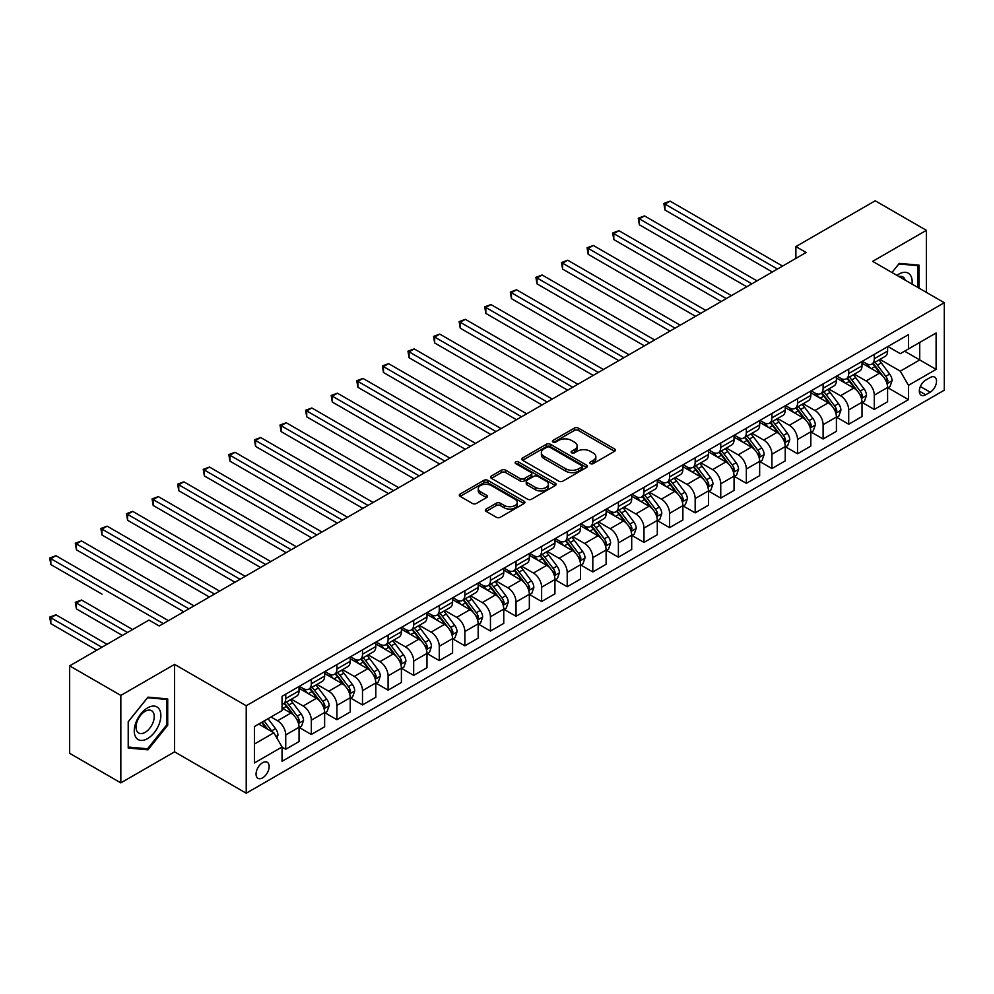 <?xml version="1.0" encoding="UTF-8"?>
<svg xmlns="http://www.w3.org/2000/svg" width="994" height="994" viewBox="0 0 994 994"><rect width="100%" height="100%" fill="white"/><g stroke="black" fill="none" stroke-linecap="round" stroke-linejoin="round"><path stroke-width="1.49" d="M590.411 463.614A1.988 1.143 0 0 0 593.219 463.614L614.565 451.288A2.845 1.64 0 0 0 615.398 450.133A2.845 1.64 0 0 0 614.565 448.965L578.396 428.091A2.845 1.64 0 0 0 574.383 428.091L553.037 440.417A1.988 1.143 0 0 0 552.453 441.224A1.988 1.143 0 0 0 553.037 442.032A1.988 1.143 0 0 0 555.845 442.032L558.603 440.441A9.095 5.256 0 0 1 571.463 440.441L574.482 442.181A9.095 5.256 0 0 1 577.141 445.896A9.095 5.256 0 0 1 574.482 449.611L571.724 451.201A1.988 1.143 0 0 0 571.14 452.009A1.988 1.143 0 0 0 571.724 452.829A1.988 1.143 0 0 0 574.532 452.829L577.29 451.226A9.095 5.256 0 0 1 590.15 451.226L593.169 452.966A9.095 5.256 0 0 1 595.828 456.681A9.095 5.256 0 0 1 593.169 460.396L590.411 461.986A1.988 1.143 0 0 0 589.827 462.806A1.988 1.143 0 0 0 590.411 463.614L590.411 461.986M262.602 777.855A9.269 5.343 120 0 0 268.653 769.691A9.269 5.343 120 0 0 267.237 762.261A9.269 5.343 120 0 0 262.602 762.721A9.269 5.343 120 0 0 256.551 770.884A9.269 5.343 120 0 0 257.968 778.314A9.269 5.343 120 0 0 262.602 777.855M486.165 509.065A2.845 1.64 0 0 0 485.333 510.22A2.845 1.64 0 0 0 486.165 511.388L496.317 517.24A2.845 1.64 0 0 0 500.33 517.24L524.049 503.548A2.845 1.64 0 0 0 524.882 502.392A2.845 1.64 0 0 0 524.049 501.237L487.88 480.351A2.845 1.64 0 0 0 483.854 480.351L460.147 494.043A2.845 1.64 0 0 0 459.315 495.198A2.845 1.64 0 0 0 460.147 496.354L472.411 503.436A2.845 1.64 0 0 0 476.424 503.436L486.575 497.584A2.845 1.64 0 0 0 487.408 496.416A2.845 1.64 0 0 0 486.575 495.26L480.487 491.744A7.604 4.386 0 0 1 478.263 488.65A7.604 4.386 0 0 1 482.96 484.587A7.604 4.386 0 0 1 491.247 485.544L515.054 499.286A7.604 4.386 0 0 1 517.278 502.392A7.604 4.386 0 0 1 512.593 506.443A7.604 4.386 0 0 1 504.306 505.499L500.33 503.2A2.845 1.64 0 0 0 496.317 503.2L486.165 509.065L486.165 511.388L496.317 505.573L496.317 503.2M174.571 664.39L120.833 695.415L69.655 665.868L69.655 753.328L120.833 782.874L174.571 751.849L246.226 793.212L246.226 705.752L174.571 664.39L174.571 751.849M926.383 292.385L926.383 230.335L872.645 261.36L944.3 302.723L246.226 705.752M926.383 230.335L875.205 200.788L795.883 246.587L795.883 258.403M69.655 665.868L148.988 620.07L159.226 625.971L806.122 252.488L795.883 246.587M558.814 481.158A2.845 1.64 0 0 0 562.828 481.158L586.535 467.478A2.845 1.64 0 0 0 587.367 466.31A2.845 1.64 0 0 0 586.535 465.155L550.365 444.268A2.845 1.64 0 0 0 546.352 444.268L522.645 457.961A2.845 1.64 0 0 0 521.813 459.116A2.845 1.64 0 0 0 522.645 460.284L558.814 481.158M516.507 464.049A1.988 1.143 0 0 1 518.52 464.322L555.261 485.532L531.579 499.199A2.845 1.64 0 0 1 527.566 499.199L491.396 478.325L491.396 476.002A2.845 1.64 0 0 0 490.564 477.157A2.845 1.64 0 0 0 491.396 478.325M491.396 476.002L501.535 470.137A2.845 1.64 0 0 1 505.561 470.137L520.235 478.611A2.845 1.64 0 0 0 524.248 478.611L530.982 474.722A2.845 1.64 0 0 0 531.815 473.566A2.845 1.64 0 0 0 530.982 472.398L515.712 463.589A1.988 1.143 0 0 1 515.128 462.769A1.988 1.143 0 0 1 516.358 461.713A1.988 1.143 0 0 1 518.52 461.962L555.298 483.196A2.845 1.64 0 0 1 556.131 484.351A2.845 1.64 0 0 1 555.298 485.507L555.298 483.196M930.173 377.534L925.675 380.143A8.971 5.181 120 0 0 919.81 388.045A8.971 5.181 120 0 0 921.189 395.239A8.971 5.181 120 0 0 925.675 394.792L930.173 392.195A8.971 5.181 120 0 0 936.037 384.28A8.971 5.181 120 0 0 934.658 377.099A8.971 5.181 120 0 0 930.173 377.534M246.226 793.212L944.3 390.182L944.3 302.723M887.903 346.508L900.291 353.665L908.479 348.931L908.479 334.63L282.048 696.297L282.048 710.598L254.414 726.552L254.414 762.957L282.048 747.003L282.048 761.305L908.479 399.638L908.479 385.337L900.291 371.16L879.926 359.406M908.479 348.931L936.112 332.978L936.112 369.383L908.479 385.337M120.833 695.415L120.833 782.874M904.59 351.18L919.736 359.927L919.736 342.433L936.112 332.978M900.291 371.16L919.736 359.927L936.112 369.383M254.414 744.046L273.859 732.814L258.713 724.079M282.048 747.115L285.738 749.252L285.738 734.951A11.58 6.685 -120 0 0 277.55 720.762L270.989 716.985M285.738 749.252L299.045 741.561L299.045 727.26A11.58 6.685 -120 0 0 290.857 713.083L282.048 708.001M299.343 727.558L311.321 734.479L311.321 720.178A11.58 6.685 -120 0 0 303.133 705.989L291.379 699.204M311.321 734.479L324.628 726.788L324.628 712.487A11.58 6.685 -120 0 0 316.44 698.31L299.045 688.258M324.939 712.785L336.916 719.706L336.916 705.405A11.58 6.685 -120 0 0 328.728 691.215L316.962 684.431M336.916 719.706L350.223 712.015L350.223 697.713A11.58 6.685 -120 0 0 342.035 683.537L324.628 673.485M350.522 698.012L362.499 704.932L362.499 690.631A11.58 6.685 -120 0 0 354.311 676.442L342.557 669.658M362.499 704.932L375.807 697.241L375.807 682.94A11.58 6.685 -120 0 0 367.618 668.763L350.223 658.711M376.117 683.238L388.095 690.159L388.095 675.858A11.58 6.685 -120 0 0 379.907 661.669L368.14 654.884M388.095 690.159L401.402 682.468L401.402 668.167A11.58 6.685 -120 0 0 393.214 653.99L375.807 643.938M401.7 668.465L413.678 675.386L413.678 661.072A11.58 6.685 -120 0 0 405.49 646.895L393.736 640.111M413.678 675.386L426.985 667.695L426.985 653.393A11.58 6.685 -120 0 0 418.797 639.217L401.402 629.165M427.296 653.692L439.273 660.6L439.273 646.299A11.58 6.685 -120 0 0 431.085 632.122L419.319 625.338M439.273 660.6L452.581 652.921L452.581 638.62A11.58 6.685 -120 0 0 444.393 624.443L426.985 614.391M452.879 638.918L464.857 645.827L464.857 631.525A11.58 6.685 -120 0 0 456.668 617.349L444.914 610.564M464.857 645.827L478.164 638.148L478.164 623.847A11.58 6.685 -120 0 0 469.976 609.67L452.581 599.618M478.474 624.145L490.452 631.053L490.452 616.752A11.58 6.685 -120 0 0 482.264 602.575L470.497 595.791M490.452 631.053L503.759 623.375L503.759 609.073A11.58 6.685 -120 0 0 495.571 594.897L478.164 584.845M504.057 609.372L516.035 616.28L516.035 601.979A11.58 6.685 -120 0 0 507.847 587.802L496.093 581.018M516.035 616.28L529.342 608.601L529.342 594.3A11.58 6.685 -120 0 0 521.154 580.123L503.759 570.071M529.653 594.598L541.631 601.507L541.631 587.206A11.58 6.685 -120 0 0 533.443 573.029L521.676 566.232M541.631 601.507L554.938 593.828L554.938 579.527A11.58 6.685 -120 0 0 546.75 565.35L529.342 555.298M555.236 579.825L567.214 586.733L567.214 572.432A11.58 6.685 -120 0 0 559.026 558.255L547.272 551.459M567.214 586.733L580.521 579.055L580.521 564.754A11.58 6.685 -120 0 0 572.333 550.564L554.938 540.525M580.831 565.052L592.809 571.96L592.809 557.659A11.58 6.685 -120 0 0 584.621 543.482L572.855 536.685M592.809 571.96L606.116 564.281L606.116 549.98A11.58 6.685 -120 0 0 597.928 535.791L580.521 525.751M606.415 550.278L618.392 557.187L618.392 542.886A11.58 6.685 -120 0 0 610.204 528.709L598.45 521.912M618.392 557.187L631.699 549.508L631.699 535.207A11.58 6.685 -120 0 0 623.511 521.018L606.116 510.978M632.01 535.505L643.988 542.413L643.988 528.112A11.58 6.685 -120 0 0 635.8 513.935L624.033 507.139M643.988 542.413L657.295 534.735L657.295 520.434A11.58 6.685 -120 0 0 649.107 506.244L631.699 496.205M657.593 520.732L669.571 527.64L669.571 513.339A11.58 6.685 -120 0 0 661.383 499.162L649.629 492.365M669.571 527.64L682.878 519.961L682.878 505.66A11.58 6.685 -120 0 0 674.69 491.471L657.295 481.431M683.189 505.958L695.166 512.867L695.166 498.566A11.58 6.685 -120 0 0 686.978 484.389L675.212 477.592M695.166 512.867L708.474 505.188L708.474 490.887A11.58 6.685 -120 0 0 700.285 476.698L682.878 466.658M708.772 491.185L720.749 498.093L720.749 483.792A11.58 6.685 -120 0 0 712.561 469.615L700.807 462.819M720.749 498.093L734.057 490.415L734.057 476.114A11.58 6.685 -120 0 0 725.869 461.924L708.474 451.885M734.367 476.412L746.345 483.32L746.345 469.019A11.58 6.685 -120 0 0 738.157 454.83L726.39 448.046M746.345 483.32L759.652 475.641L759.652 461.34A11.58 6.685 -120 0 0 751.464 447.151L734.057 437.111M759.95 461.626L771.928 468.547L771.928 454.246A11.58 6.685 -120 0 0 763.74 440.056L751.986 433.272M771.928 468.547L785.235 460.868L785.235 446.567A11.58 6.685 -120 0 0 777.047 432.378L759.652 422.338M785.546 446.853L797.523 453.773L797.523 439.472A11.58 6.685 -120 0 0 789.335 425.283L777.569 418.499M797.523 453.773L810.831 446.095L810.831 431.794A11.58 6.685 -120 0 0 802.643 417.604L785.235 407.565M811.129 432.079L823.107 439L823.107 424.699A11.58 6.685 -120 0 0 814.918 410.51L803.164 403.726M823.107 439L836.414 431.321L836.414 417.02A11.58 6.685 -120 0 0 828.226 402.831L810.831 392.792M836.724 417.306L848.702 424.227L848.702 409.926A11.58 6.685 -120 0 0 840.514 395.736L828.747 388.952M848.702 424.227L862.009 416.548L862.009 402.247A11.58 6.685 -120 0 0 853.821 388.058L836.414 378.006M862.307 402.533L874.285 409.453L874.285 395.152A11.58 6.685 -120 0 0 866.097 380.963L854.343 374.179M874.285 409.453L887.592 401.762L887.592 387.461A11.58 6.685 -120 0 0 879.404 373.284L862.009 363.232M862.307 361.282L866.097 363.469A11.58 6.685 -120 0 0 871.887 364.053A11.58 6.685 -120 0 0 874.285 358.747L874.285 354.373M836.724 376.055L840.514 378.242A11.58 6.685 -120 0 0 846.304 378.826A11.58 6.685 -120 0 0 848.702 373.52L848.702 369.147M811.129 390.841L814.918 393.028A11.58 6.685 -120 0 0 820.709 393.599A11.58 6.685 -120 0 0 823.107 388.294L823.107 383.92M785.546 405.614L789.335 407.801A11.58 6.685 -120 0 0 795.125 408.372A11.58 6.685 -120 0 0 797.523 403.067L797.523 398.693M759.95 420.387L763.74 422.574A11.58 6.685 -120 0 0 769.53 423.146A11.58 6.685 -120 0 0 771.928 417.84L771.928 413.467M734.367 435.161L738.157 437.348A11.58 6.685 -120 0 0 743.947 437.919A11.58 6.685 -120 0 0 746.345 432.614L746.345 428.24M708.772 449.934L712.561 452.121A11.58 6.685 -120 0 0 718.351 452.692A11.58 6.685 -120 0 0 720.749 447.387L720.749 443.013M683.189 464.707L686.978 466.894A11.58 6.685 -120 0 0 692.768 467.466A11.58 6.685 -120 0 0 695.166 462.16L695.166 457.787M657.593 479.481L661.383 481.668A11.58 6.685 -120 0 0 667.173 482.239A11.58 6.685 -120 0 0 669.571 476.934L669.571 472.56M632.01 494.254L635.8 496.441A11.58 6.685 -120 0 0 641.59 497.012A11.58 6.685 -120 0 0 643.988 491.707L643.988 487.333M606.415 509.027L610.204 511.214A11.58 6.685 -120 0 0 615.994 511.786A11.58 6.685 -120 0 0 618.392 506.48L618.392 502.107M580.831 523.801L584.621 525.988A11.58 6.685 -120 0 0 590.411 526.559A11.58 6.685 -120 0 0 592.809 521.254L592.809 516.88M555.236 538.574L559.026 540.761A11.58 6.685 -120 0 0 564.816 541.332A11.58 6.685 -120 0 0 567.214 536.027L567.214 531.653M529.653 553.347L533.443 555.534A11.58 6.685 -120 0 0 539.233 556.106A11.58 6.685 -120 0 0 541.631 550.8L541.631 546.427M504.057 568.121L507.847 570.308A11.58 6.685 -120 0 0 513.637 570.879A11.58 6.685 -120 0 0 516.035 565.586L516.035 561.212M478.474 582.894L482.264 585.081A11.58 6.685 -120 0 0 488.054 585.652A11.58 6.685 -120 0 0 490.452 580.359L490.452 575.986M452.879 597.667L456.668 599.854A11.58 6.685 -120 0 0 462.458 600.426A11.58 6.685 -120 0 0 464.857 595.133L464.857 590.759M427.296 612.441L431.085 614.627A11.58 6.685 -120 0 0 436.875 615.199A11.58 6.685 -120 0 0 439.273 609.906L439.273 605.532M401.7 627.214L405.49 629.401A11.58 6.685 -120 0 0 411.28 629.972A11.58 6.685 -120 0 0 413.678 624.679L413.678 620.306M376.117 641.987L379.907 644.174A11.58 6.685 -120 0 0 385.697 644.746A11.58 6.685 -120 0 0 388.095 639.453L388.095 635.079M350.522 656.761L354.311 658.947A11.58 6.685 -120 0 0 360.101 659.519A11.58 6.685 -120 0 0 362.499 654.226L362.499 649.852M324.939 671.534L328.728 673.721A11.58 6.685 -120 0 0 334.518 674.292A11.58 6.685 -120 0 0 336.916 668.999L336.916 664.626M299.343 686.307L303.133 688.494A11.58 6.685 -120 0 0 308.923 689.066A11.58 6.685 -120 0 0 311.321 683.773L311.321 679.399M887.903 387.759L908.479 399.638M871.887 364.053L885.194 356.361A11.58 6.685 -120 0 0 887.592 351.068L887.592 346.695M846.304 378.826L859.611 371.135A11.58 6.685 -120 0 0 862.009 365.842L862.009 361.468M820.709 393.599L834.016 385.908A11.58 6.685 -120 0 0 836.414 380.615L836.414 376.241M795.125 408.372L808.433 400.681A11.58 6.685 -120 0 0 810.831 395.388L810.831 391.015M769.53 423.146L782.837 415.455A11.58 6.685 -120 0 0 785.235 410.162L785.235 405.788M743.947 437.919L757.254 430.24A11.58 6.685 -120 0 0 759.652 424.935L759.652 420.561M718.351 452.692L731.659 445.014A11.58 6.685 -120 0 0 734.057 439.708L734.057 435.335M692.768 467.466L706.075 459.787A11.58 6.685 -120 0 0 708.474 454.482L708.474 450.108M667.173 482.239L680.48 474.56A11.58 6.685 -120 0 0 682.878 469.255L682.878 464.881M641.59 497.012L654.897 489.334A11.58 6.685 -120 0 0 657.295 484.028L657.295 479.655M615.994 511.786L629.301 504.107A11.58 6.685 -120 0 0 631.699 498.802L631.699 494.428M590.411 526.559L603.718 518.88A11.58 6.685 -120 0 0 606.116 513.575L606.116 509.201M564.816 541.332L578.123 533.654A11.58 6.685 -120 0 0 580.521 528.348L580.521 523.975M539.233 556.106L552.54 548.427A11.58 6.685 -120 0 0 554.938 543.122L554.938 538.748M513.637 570.879L526.944 563.2A11.58 6.685 -120 0 0 529.342 557.895L529.342 553.521M488.054 585.652L501.361 577.974A11.58 6.685 -120 0 0 503.759 572.668L503.759 568.295M462.458 600.426L475.766 592.747A11.58 6.685 -120 0 0 478.164 587.442L478.164 583.068M436.875 615.199L450.183 607.52A11.58 6.685 -120 0 0 452.581 602.215L452.581 597.841M411.28 629.972L424.587 622.294A11.58 6.685 -120 0 0 426.985 616.988L426.985 612.615M385.697 644.746L399.004 637.067A11.58 6.685 -120 0 0 401.402 631.762L401.402 627.388M360.101 659.519L373.409 651.84A11.58 6.685 -120 0 0 375.807 646.535L375.807 642.161M334.518 674.292L347.825 666.614A11.58 6.685 -120 0 0 350.223 661.308L350.223 656.947M308.923 689.066L322.23 681.387A11.58 6.685 -120 0 0 324.628 676.094L324.628 671.72M282.048 704.311A11.58 6.685 -120 0 0 283.34 703.851L296.647 696.16A11.58 6.685 -120 0 0 299.045 690.867L299.045 686.494M283.34 703.851A11.58 6.685 -120 0 0 285.738 698.546L285.738 694.172M273.859 732.814L282.048 747.003M919.015 288.123L919.015 265.149L899.259 263.385L891.941 272.493M128.214 748.06L147.957 749.824L167.713 725.247L167.713 698.906L147.957 697.142L128.214 721.719L128.214 748.06M166.694 724.651L167.713 725.247M145.869 748.619L147.957 749.824M591.206 463.9L593.169 462.757A9.095 5.256 0 0 0 595.828 459.042L595.828 456.681M577.141 445.896L577.141 448.257A9.095 5.256 0 0 1 574.482 451.972L572.519 453.102M614.528 451.313L578.396 430.452A2.845 1.64 0 0 0 574.383 430.452L553.832 442.318M586.535 465.155L586.535 467.478L550.365 446.629A2.845 1.64 0 0 0 546.352 446.629L522.682 460.297L522.645 457.961M581.515 467.13A1.988 1.143 0 0 0 582.099 466.31A1.988 1.143 0 0 0 581.515 465.503L549.769 447.176A1.988 1.143 0 0 0 546.948 447.176L544.041 448.853A9.095 5.256 0 0 0 541.382 452.568A9.095 5.256 0 0 0 544.041 456.283L565.748 468.808A9.095 5.256 0 0 0 578.607 468.808L581.515 467.13L581.515 469.491A1.988 1.143 0 0 0 582.099 468.671L582.099 466.31M541.382 452.568L541.382 454.929A9.095 5.256 0 0 0 544.041 458.644L544.041 456.283M581.515 469.491L578.607 471.168A9.095 5.256 0 0 1 565.748 471.168L544.041 458.644M491.434 478.338L501.535 472.51L501.535 470.137M531.815 473.566L531.815 475.927A2.845 1.64 0 0 1 530.982 477.083L524.248 480.972A2.845 1.64 0 0 1 520.235 480.972L505.561 472.51A2.845 1.64 0 0 0 501.535 472.51M535.455 487.395A7.604 4.386 0 0 0 543.73 488.352A7.604 4.386 0 0 0 548.427 484.289A7.604 4.386 0 0 0 546.203 481.195L537.816 476.35A2.845 1.64 0 0 0 533.79 476.35L527.056 480.239A2.845 1.64 0 0 0 526.224 481.394A2.845 1.64 0 0 0 527.056 482.55L535.455 487.395L535.455 489.756A7.604 4.386 0 0 0 543.73 490.713A7.604 4.386 0 0 0 548.427 486.662L548.427 484.289M526.224 481.394L526.224 483.755A2.845 1.64 0 0 0 527.056 484.923L527.056 482.55M535.455 489.756L527.056 484.923M517.278 502.392L517.278 504.753A7.604 4.386 0 0 1 512.593 508.816A7.604 4.386 0 0 1 504.306 507.859L500.33 505.573A2.845 1.64 0 0 0 496.317 505.573M478.263 488.65L478.263 491.011A7.604 4.386 0 0 0 480.487 494.117L480.487 491.744M486.538 497.596L480.487 494.117M524.012 503.573L487.88 482.711A2.845 1.64 0 0 0 483.854 482.711L460.185 496.379L460.147 494.043M887.592 387.946L890.052 386.517L892.103 380.615A7.666 4.423 -120 0 0 889.655 374.079L881.28 362.909A22.141 12.785 -120 0 0 878.87 360.014M870.545 368.165A22.141 12.785 -120 0 0 866.01 363.431M886.896 383.237L887.953 380.938A7.666 4.423 -120 0 0 885.753 376.328L877.391 365.158A22.141 12.785 -120 0 0 874.981 362.263M872.918 363.456A18.389 10.611 60 0 1 875.938 366.885L883.007 376.328M664.974 269.101L721.159 301.542L613.795 239.554L613.795 233.64L618.902 230.683L731.398 295.628M872.521 363.68A22.141 12.785 60 0 1 874.944 366.575L880.498 374.005M777.457 269.039L664.974 204.093L670.08 201.136L782.576 266.081M772.338 271.996L664.974 210.007L664.974 204.093L663.843 203.447L670.08 201.136M664.974 210.007L663.843 203.447M862.009 402.719L864.457 401.29L866.507 395.388A7.666 4.423 -120 0 0 864.059 388.853L855.697 377.683A22.141 12.785 -120 0 0 853.274 374.788M844.962 382.938A22.141 12.785 -120 0 0 840.427 378.205M861.301 398.01L862.37 395.711A7.666 4.423 -120 0 0 860.17 391.102L851.808 379.932A22.141 12.785 -120 0 0 849.385 377.037M847.323 378.229A18.389 10.611 60 0 1 850.342 381.659L857.424 391.114M639.378 283.874L695.576 316.316L588.199 254.327L588.199 248.413L593.319 245.456L705.802 310.401M846.938 378.453A22.141 12.785 60 0 1 849.348 381.348L854.915 388.778M836.414 417.492L838.874 416.064L840.924 410.162A7.666 4.423 -120 0 0 838.476 403.626L830.102 392.456A22.141 12.785 -120 0 0 827.691 389.561M819.367 397.724A22.141 12.785 -120 0 0 814.831 392.978M835.718 412.783L836.774 410.485A7.666 4.423 -120 0 0 834.575 405.875L826.213 394.705A22.141 12.785 -120 0 0 823.802 391.81M821.74 393.003A18.389 10.611 60 0 1 824.759 396.432L831.829 405.887M613.795 298.647L669.981 331.089L562.616 269.101L562.616 263.186L567.723 260.229L680.219 325.175M821.342 393.226A22.141 12.785 60 0 1 823.765 396.121L829.319 403.552M810.831 432.266L813.278 430.849L815.328 424.935A7.666 4.423 -120 0 0 812.881 418.399L804.519 407.229A22.141 12.785 -120 0 0 802.096 404.334M793.784 412.498A22.141 12.785 -120 0 0 789.248 407.751M810.122 427.557L811.191 425.258A7.666 4.423 -120 0 0 808.992 420.648L800.63 409.478A22.141 12.785 -120 0 0 798.207 406.583M796.144 407.776A18.389 10.611 60 0 1 799.164 411.205L806.246 420.661M588.199 313.421L644.398 345.862L537.021 283.874L537.021 277.96L542.14 275.003L654.624 339.948M795.759 408A22.141 12.785 60 0 1 798.17 410.895L803.736 418.325M751.874 283.812L639.378 218.866L644.497 215.909L756.981 280.855M746.755 286.769L639.378 224.781L639.378 218.866L638.247 218.22L644.497 215.909M639.378 224.781L638.247 218.22M726.279 298.585L612.664 232.994L618.902 230.683M613.795 239.554L612.664 232.994M700.695 313.358L587.069 247.767L593.319 245.456M588.199 254.327L587.069 247.767M785.235 447.039L787.695 445.623L789.745 439.708A7.666 4.423 -120 0 0 787.298 433.173L778.923 422.003A22.141 12.785 -120 0 0 776.513 419.12M768.188 427.271A22.141 12.785 -120 0 0 763.653 422.525M784.539 442.342L785.595 440.031A7.666 4.423 -120 0 0 783.396 435.422L775.034 424.252A22.141 12.785 -120 0 0 772.624 421.357M770.561 422.549A18.389 10.611 60 0 1 773.581 425.979L780.65 435.434M562.616 328.194L618.802 360.636L511.438 298.647L511.438 292.733L516.545 289.776L629.04 354.734M770.164 422.773A22.141 12.785 60 0 1 772.586 425.668L778.14 433.098M675.1 328.132L561.486 262.54L567.723 260.229M562.616 269.101L561.486 262.54M912.02 284.085A18.824 10.859 120 0 0 910.38 275.152A18.824 10.859 120 0 0 896.948 275.388M905.186 280.146A12.885 7.443 120 0 0 904.316 278.27A12.885 7.443 120 0 0 902.875 276.928A12.885 7.443 120 0 0 898.924 276.531M891.978 272.518L898.849 263.969L917.996 265.671L917.996 287.539M916.729 264.938L917.996 265.671M147.559 707.877A18.824 10.859 120 0 0 134.252 730.925A18.824 10.859 120 0 0 147.559 738.617A18.824 10.859 120 0 0 160.854 715.568A18.824 10.859 120 0 0 147.559 707.877M145.136 711.331A12.885 7.443 120 0 0 136.712 722.675A12.885 7.443 120 0 0 138.688 733A12.885 7.443 120 0 0 145.136 732.367A12.885 7.443 120 0 0 153.548 721.01A12.885 7.443 120 0 0 151.573 710.685A12.885 7.443 120 0 0 145.136 711.331M166.694 724.961L147.559 748.768L128.412 747.053L128.412 721.532L147.559 697.726L166.694 699.441L166.694 724.961M165.426 698.707L166.694 699.441M759.652 461.812L762.1 460.396L764.15 454.482A7.666 4.423 -120 0 0 761.702 447.946L753.34 436.776A22.141 12.785 -120 0 0 750.917 433.893M742.605 442.044A22.141 12.785 -120 0 0 738.07 437.298M758.944 457.116L760.012 454.805A7.666 4.423 -120 0 0 757.813 450.195L749.451 439.025A22.141 12.785 -120 0 0 747.028 436.13M744.966 437.323A18.389 10.611 60 0 1 747.985 440.752L755.067 450.207M537.021 342.967L593.219 375.409L485.842 313.421L485.842 307.506L490.961 304.562L603.445 369.507M744.581 437.546A22.141 12.785 60 0 1 746.991 440.441L752.557 447.872M734.057 476.586L736.517 475.169L738.567 469.255A7.666 4.423 -120 0 0 736.119 462.719L727.745 451.562A22.141 12.785 -120 0 0 725.334 448.667M717.009 456.818A22.141 12.785 -120 0 0 712.474 452.071M733.361 471.889L734.417 469.578A7.666 4.423 -120 0 0 732.218 464.968L723.856 453.798A22.141 12.785 -120 0 0 721.445 450.903M719.383 452.096A18.389 10.611 60 0 1 722.402 455.525L729.472 464.981M511.438 357.741L567.624 390.182L460.259 328.194L460.259 322.28L465.366 319.335L577.862 384.28M718.985 452.32A22.141 12.785 60 0 1 721.408 455.215L726.962 462.645M708.474 491.359L710.921 489.943L712.971 484.028A7.666 4.423 -120 0 0 710.524 477.493L702.162 466.335A22.141 12.785 -120 0 0 699.739 463.44M691.426 471.591A22.141 12.785 -120 0 0 686.891 466.845M707.765 486.662L708.834 484.351A7.666 4.423 -120 0 0 706.635 479.742L698.273 468.572A22.141 12.785 -120 0 0 695.85 465.677M693.787 466.869A18.389 10.611 60 0 1 696.806 470.299L703.889 479.754M485.842 372.514L542.041 404.956L434.664 342.967L434.664 337.053L439.783 334.108L552.279 399.054M693.402 467.105A22.141 12.785 60 0 1 695.812 469.988L701.379 477.418M682.878 506.132L685.338 504.716L687.388 498.802A7.666 4.423 -120 0 0 684.941 492.266L676.566 481.108A22.141 12.785 -120 0 0 674.156 478.213M665.831 486.364A22.141 12.785 -120 0 0 661.296 481.618M682.182 501.436L683.238 499.125A7.666 4.423 -120 0 0 681.039 494.515L672.677 483.345A22.141 12.785 -120 0 0 670.267 480.45M668.204 481.643A18.389 10.611 60 0 1 671.223 485.072L678.306 494.527M460.259 387.287L516.445 419.729L409.081 357.741L409.081 351.826L414.187 348.882L526.683 413.827M667.806 481.879A22.141 12.785 60 0 1 670.229 484.761L675.783 492.192M657.295 520.906L659.743 519.489L661.793 513.575A7.666 4.423 -120 0 0 659.345 507.039L650.983 495.882A22.141 12.785 -120 0 0 648.56 492.987M640.248 501.138A22.141 12.785 -120 0 0 635.713 496.391M656.587 516.209L657.655 513.898A7.666 4.423 -120 0 0 655.456 509.288L647.094 498.118A22.141 12.785 -120 0 0 644.671 495.223M642.609 496.416A18.389 10.611 60 0 1 645.628 499.845L652.71 509.301M434.664 402.061L490.862 434.502L383.485 372.514L383.485 366.6L388.604 363.655L501.1 428.6M642.223 496.652A22.141 12.785 60 0 1 644.634 499.547L650.2 506.965M649.517 342.905L535.89 277.314L542.14 275.003M537.021 283.874L535.89 277.314M623.921 357.678L510.307 292.087L516.545 289.776M511.438 298.647L510.307 292.087M598.338 372.452L484.712 306.86L490.961 304.562M485.842 313.421L484.712 306.86M572.743 387.225L459.129 321.634L465.366 319.335M460.259 328.194L459.129 321.634M547.16 401.998L433.533 336.407L439.783 334.108M434.664 342.967L433.533 336.407M631.699 535.679L634.16 534.263L636.21 528.348A7.666 4.423 -120 0 0 633.762 521.813L625.388 510.655A22.141 12.785 -120 0 0 622.977 507.76M614.652 515.911A22.141 12.785 -120 0 0 610.117 511.164M631.004 530.982L632.06 528.671A7.666 4.423 -120 0 0 629.873 524.062L621.498 512.892A22.141 12.785 -120 0 0 619.088 509.997M617.025 511.189A18.389 10.611 60 0 1 620.045 514.619L627.127 524.074M409.081 416.834L465.267 449.276L357.902 387.287L357.902 381.385L363.009 378.428L475.505 443.374M616.628 511.425A22.141 12.785 60 0 1 619.051 514.32L624.605 521.738M521.564 416.772L407.95 351.18L414.187 348.882M409.081 357.741L407.95 351.18M606.116 550.452L608.564 549.036L610.614 543.122A7.666 4.423 -120 0 0 608.166 536.586L599.804 525.428A22.141 12.785 -120 0 0 597.382 522.533M589.069 530.684A22.141 12.785 -120 0 0 584.534 525.938M605.408 545.756L606.477 543.445A7.666 4.423 -120 0 0 604.277 538.835L595.915 527.665A22.141 12.785 -120 0 0 593.493 524.782M591.43 525.963A18.389 10.611 60 0 1 594.449 529.392L601.532 538.847M383.485 431.607L439.683 464.049L332.307 402.061L332.307 396.159L337.426 393.202L449.922 458.147M591.045 526.199A22.141 12.785 60 0 1 593.455 529.094L599.022 536.511M495.981 431.558L382.355 365.954L388.604 363.655M383.485 372.514L382.355 365.954M580.521 565.226L582.981 563.809L585.031 557.895A7.666 4.423 -120 0 0 582.583 551.359L574.209 540.202A22.141 12.785 -120 0 0 571.798 537.307M563.474 545.457A22.141 12.785 -120 0 0 558.939 540.711M579.825 560.529L580.881 558.23A7.666 4.423 -120 0 0 578.694 553.608L570.32 542.438A22.141 12.785 -120 0 0 567.909 539.556M565.847 540.736A18.389 10.611 60 0 1 568.866 544.165L575.948 553.621M357.902 446.381L414.088 478.822L306.724 416.834L306.724 410.932L311.83 407.975L424.326 472.92M565.449 540.972A22.141 12.785 60 0 1 567.872 543.867L573.426 551.285M470.386 446.331L356.771 380.727L363.009 378.428M357.902 387.287L356.771 380.727M554.938 579.999L557.385 578.583L559.436 572.668A7.666 4.423 -120 0 0 556.988 566.133L548.626 554.975A22.141 12.785 -120 0 0 546.203 552.08M537.891 560.231A22.141 12.785 -120 0 0 533.356 555.484M554.23 575.302L555.298 573.004A7.666 4.423 -120 0 0 553.099 568.382L544.737 557.224A22.141 12.785 -120 0 0 542.314 554.329M540.251 555.509A18.389 10.611 60 0 1 543.271 558.939L550.353 568.394M332.307 461.154L388.505 493.608L281.128 431.607L281.128 425.705L286.247 422.748L398.743 487.694M539.866 555.745A22.141 12.785 60 0 1 542.277 558.64L547.843 566.058M444.803 461.104L331.176 395.5L337.426 393.202M332.307 402.061L331.176 395.5M529.342 594.772L531.802 593.356L533.853 587.442A7.666 4.423 -120 0 0 531.405 580.906L523.03 569.748A22.141 12.785 -120 0 0 520.62 566.853M512.295 575.004A22.141 12.785 -120 0 0 507.76 570.258M528.646 590.076L529.703 587.777A7.666 4.423 -120 0 0 527.516 583.155L519.141 571.997A22.141 12.785 -120 0 0 516.731 569.102M514.668 570.283A18.389 10.611 60 0 1 517.688 573.724L524.77 583.167M306.724 475.927L362.909 508.381L255.545 446.381L255.545 440.479L260.652 437.522L373.148 502.467M514.271 570.519A22.141 12.785 60 0 1 516.694 573.414L522.248 580.831M419.207 475.877L305.593 410.273L311.83 407.975M306.724 416.834L305.593 410.273M503.759 609.546L506.207 608.129L508.257 602.215A7.666 4.423 -120 0 0 505.809 595.692L497.447 584.522A22.141 12.785 -120 0 0 495.024 581.627M486.712 589.777A22.141 12.785 -120 0 0 482.177 585.031M503.051 604.849L504.12 602.55A7.666 4.423 -120 0 0 501.92 597.928L493.558 586.771A22.141 12.785 -120 0 0 491.135 583.876M489.073 585.056A18.389 10.611 60 0 1 492.092 588.498L499.174 597.941M281.128 490.713L337.326 523.155L229.949 461.154L229.949 455.252L235.069 452.295L347.565 517.24M488.688 585.292A22.141 12.785 60 0 1 491.098 588.187L496.665 595.605M393.624 490.651L279.997 425.047L286.247 422.748M281.128 431.607L279.997 425.047M478.164 624.319L480.624 622.903L482.674 616.988A7.666 4.423 -120 0 0 480.226 610.465L471.852 599.295A22.141 12.785 -120 0 0 469.441 596.4M461.117 604.551A22.141 12.785 -120 0 0 456.581 599.804M477.468 619.622L478.524 617.324A7.666 4.423 -120 0 0 476.337 612.702L467.963 601.544A22.141 12.785 -120 0 0 465.552 598.649M463.49 599.829A18.389 10.611 60 0 1 466.509 603.271L473.591 612.714M255.545 505.486L311.731 537.928L204.366 475.927L204.366 470.025L209.473 467.068L321.969 532.014M463.092 600.065A22.141 12.785 60 0 1 465.515 602.96L471.069 610.378M452.581 639.092L455.028 637.676L457.078 631.762A7.666 4.423 -120 0 0 454.631 625.238L446.269 614.068A22.141 12.785 -120 0 0 443.846 611.173M435.534 619.324A22.141 12.785 -120 0 0 430.998 614.578M451.872 634.396L452.941 632.097A7.666 4.423 -120 0 0 450.742 627.475L442.38 616.317A22.141 12.785 -120 0 0 439.957 613.422M437.894 614.615A18.389 10.611 60 0 1 440.914 618.044L447.996 627.487M229.949 520.26L286.148 552.701L178.771 490.701L178.771 484.799L183.89 481.841L296.386 546.787M437.509 614.839A22.141 12.785 60 0 1 439.92 617.734L445.486 625.151M426.985 653.866L429.445 652.449L431.495 646.535A7.666 4.423 -120 0 0 429.048 640.012L420.673 628.842A22.141 12.785 -120 0 0 418.263 625.947M409.938 634.097A22.141 12.785 -120 0 0 405.403 629.351M426.289 649.169L427.345 646.87A7.666 4.423 -120 0 0 425.159 642.248L416.784 631.091A22.141 12.785 -120 0 0 414.374 628.196M412.311 629.388A18.389 10.611 60 0 1 415.33 632.818L422.413 642.261M204.366 535.033L260.552 567.475L153.188 505.474L153.188 499.572L158.307 496.615L270.79 561.56M411.914 629.612A22.141 12.785 60 0 1 414.336 632.507L419.89 639.925M401.402 668.639L403.85 667.222L405.9 661.308A7.666 4.423 -120 0 0 403.452 654.785L395.09 643.615A22.141 12.785 -120 0 0 392.667 640.72M384.355 648.871A22.141 12.785 -120 0 0 379.82 644.124M400.694 663.942L401.762 661.644A7.666 4.423 -120 0 0 399.563 657.022L391.201 645.864A22.141 12.785 -120 0 0 388.778 642.969M386.716 644.162A18.389 10.611 60 0 1 389.735 647.591L396.817 657.034M178.771 549.806L234.969 582.248L127.592 520.26L127.592 514.345L132.711 511.388L245.207 576.334M386.331 644.385A22.141 12.785 60 0 1 388.741 647.28L394.307 654.698M375.807 683.412L378.267 681.996L380.317 676.094A7.666 4.423 -120 0 0 377.869 669.558L369.495 658.388A22.141 12.785 -120 0 0 367.084 655.493M358.759 663.644A22.141 12.785 -120 0 0 354.224 658.898M375.111 678.716L376.167 676.417A7.666 4.423 -120 0 0 373.98 671.795L365.606 660.637A22.141 12.785 -120 0 0 363.195 657.742M361.133 658.935A18.389 10.611 60 0 1 364.152 662.364L371.234 671.807M153.188 564.58L209.374 597.021L102.009 535.033L102.009 529.119L107.128 526.161L219.612 591.107M360.735 659.159A22.141 12.785 60 0 1 363.158 662.054L368.712 669.471M350.223 698.186L352.671 696.769L354.721 690.867A7.666 4.423 -120 0 0 352.274 684.332L343.912 673.162A22.141 12.785 -120 0 0 341.489 670.267M333.176 678.417A22.141 12.785 -120 0 0 328.641 673.671M349.515 693.489L350.584 691.19A7.666 4.423 -120 0 0 348.385 686.581L340.023 675.411A22.141 12.785 -120 0 0 337.6 672.516M335.537 673.708A18.389 10.611 60 0 1 338.556 677.138L345.639 686.581M127.592 579.353L183.791 611.795L76.414 549.806L76.414 543.892L81.533 540.935L194.029 605.88M335.152 673.932A22.141 12.785 60 0 1 337.562 676.827L343.129 684.245M324.628 712.959L327.088 711.542L329.138 705.641A7.666 4.423 -120 0 0 326.691 699.105L318.316 687.935A22.141 12.785 -120 0 0 315.906 685.04M307.581 693.191A22.141 12.785 -120 0 0 303.046 688.444M323.932 708.262L324.988 705.964A7.666 4.423 -120 0 0 322.801 701.354L314.427 690.184A22.141 12.785 -120 0 0 312.017 687.289M309.954 688.482A18.389 10.611 60 0 1 312.973 691.911L320.056 701.354M102.009 594.126L50.831 564.58L50.831 558.665L55.95 555.708L168.433 620.654M309.556 688.705A22.141 12.785 60 0 1 311.979 691.6L317.533 699.018M299.045 727.732L301.493 726.316L303.543 720.414A7.666 4.423 -120 0 0 301.095 713.878L292.733 702.708A22.141 12.785 -120 0 0 290.31 699.813M298.337 723.036L299.405 720.737A7.666 4.423 -120 0 0 297.206 716.127L288.844 704.957A22.141 12.785 -120 0 0 286.421 702.062M284.359 703.255A18.389 10.611 60 0 1 287.378 706.684L294.46 716.127M132.612 629.525L81.533 600.028L76.414 602.985L76.414 608.9L122.374 635.427M283.973 703.479A22.141 12.785 60 0 1 286.384 706.374L291.95 713.804M76.414 608.9L75.283 602.339L127.493 632.47M75.283 602.339L81.533 600.028M276.928 738.144L277.96 735.187A7.666 4.423 -120 0 0 275.512 728.652L268.045 718.687M107.017 644.298L55.95 614.801L50.831 617.759L50.831 623.673L96.778 650.2M272.319 731.932A7.666 4.423 -120 0 0 271.623 730.901L264.155 720.936M262.23 722.042L267.597 729.198M261.695 722.352L266.243 728.428M50.831 623.673L49.7 617.112L101.897 647.256M49.7 617.112L55.95 614.801M368.028 505.424L254.414 439.82L260.652 437.522M255.545 446.381L254.414 439.82M342.445 520.197L228.819 454.593L235.069 452.295M229.949 461.154L228.819 454.593M316.85 534.971L203.236 469.367L209.473 467.068M204.366 475.927L203.236 469.367M291.267 549.744L177.64 484.14L183.89 481.841M178.771 490.701L177.64 484.14M265.671 564.517L152.057 498.926L158.307 496.615M153.188 505.474L152.057 498.926M240.088 579.291L126.462 513.699L132.711 511.388M127.592 520.26L126.462 513.699M214.493 594.064L100.879 528.473L107.128 526.161M102.009 535.033L100.879 528.473M188.91 608.837L75.283 543.246L81.533 540.935M76.414 549.806L75.283 543.246M163.314 623.611L49.7 558.019L55.95 555.708M50.831 564.58L49.7 558.019M277.55 720.762L290.857 713.083M303.133 705.989L316.44 698.31M328.728 691.215L342.035 683.537M354.311 676.442L367.618 668.763M379.907 661.669L393.214 653.99M405.49 646.895L418.797 639.217M431.085 632.122L444.393 624.443M456.668 617.349L469.976 609.67M482.264 602.575L495.571 594.897M507.847 587.802L521.154 580.123M533.443 573.029L546.75 565.35M559.026 558.255L572.333 550.564M584.621 543.482L597.928 535.791M610.204 528.709L623.511 521.018M635.8 513.935L649.107 506.244M661.383 499.162L674.69 491.471M686.978 484.389L700.285 476.698M712.561 469.615L725.869 461.924M738.157 454.83L751.464 447.151M763.74 440.056L777.047 432.378M789.335 425.283L802.643 417.604M814.918 410.51L828.226 402.831M840.514 395.736L853.821 388.058M866.097 380.963L879.404 373.284M874.285 358.747L887.592 351.068M874.285 395.152L887.592 387.461M848.702 409.926L862.009 402.247M848.702 373.52L862.009 365.842M823.107 424.699L836.414 417.02M823.107 388.294L836.414 380.615M797.523 439.472L810.831 431.794M797.523 403.067L810.831 395.388M771.928 454.246L785.235 446.567M771.928 417.84L785.235 410.162M746.345 469.019L759.652 461.34M746.345 432.614L759.652 424.935M720.749 483.792L734.057 476.114M720.749 447.387L734.057 439.708M695.166 498.566L708.474 490.887M695.166 462.16L708.474 454.482M669.571 513.339L682.878 505.66M669.571 476.934L682.878 469.255M643.988 528.112L657.295 520.434M643.988 491.707L657.295 484.028M618.392 542.886L631.699 535.207M618.392 506.48L631.699 498.802M592.809 557.659L606.116 549.98M592.809 521.254L606.116 513.575M567.214 572.432L580.521 564.754M567.214 536.027L580.521 528.348M541.631 587.206L554.938 579.527M541.631 550.8L554.938 543.122M516.035 601.979L529.342 594.3M516.035 565.586L529.342 557.895M490.452 616.752L503.759 609.073M490.452 580.359L503.759 572.668M464.857 631.525L478.164 623.847M464.857 595.133L478.164 587.442M439.273 646.299L452.581 638.62M439.273 609.906L452.581 602.215M413.678 661.072L426.985 653.393M413.678 624.679L426.985 616.988M388.095 675.858L401.402 668.167M388.095 639.453L401.402 631.762M362.499 690.631L375.807 682.94M362.499 654.226L375.807 646.535M336.916 705.405L350.223 697.713M336.916 668.999L350.223 661.308M311.321 720.178L324.628 712.487M311.321 683.773L324.628 676.094M285.738 734.951L299.045 727.26M285.738 698.546L299.045 690.867M920.357 386.529L930.173 392.195M919.326 391.127L925.675 394.792M593.169 462.757L593.169 460.396M571.724 452.829L571.724 451.201M574.482 451.972L574.482 449.611M553.037 442.032L553.037 440.417M574.383 430.452L574.383 428.091M578.396 430.452L578.396 428.091M614.565 451.288L614.565 448.965M546.352 446.629L546.352 444.268M550.365 446.629L550.365 444.268M565.748 471.168L565.748 468.808M578.607 471.168L578.607 468.808M505.561 472.51L505.561 470.137M520.235 480.972L520.235 478.611M524.248 480.972L524.248 478.611M530.982 477.083L530.982 474.722M518.52 464.322L518.52 461.962M500.33 505.573L500.33 503.2M504.306 507.859L504.306 505.499M486.575 497.584L486.575 495.26M483.854 482.711L483.854 480.351M487.88 482.711L487.88 480.351M524.049 503.548L524.049 501.237M887.021 383.659L892.053 380.764M877.391 365.158L881.28 362.909M871.365 368.637L874.944 366.575M885.753 376.328L889.655 374.079M885.157 379.323L887.953 380.938M861.438 398.432L866.457 395.537M851.808 379.932L855.697 377.683M845.77 383.411L849.348 381.348M860.17 391.102L864.059 388.853M859.561 394.096L862.37 395.711M835.842 413.206L840.874 410.311M826.213 394.705L830.102 392.456M820.187 398.184L823.765 396.121M834.575 405.875L838.476 403.626M833.978 408.869L836.774 410.485M810.259 427.979L815.279 425.084M800.63 409.478L804.519 407.229M794.591 412.957L798.17 410.895M808.992 420.648L812.881 418.399M808.383 423.643L811.191 425.258M784.664 442.752L789.696 439.857M775.034 424.252L778.923 422.003M769.008 427.731L772.586 425.668M783.396 435.422L787.298 433.173M782.8 438.416L785.595 440.031M759.081 457.526L764.1 454.631M749.451 439.025L753.34 436.776M743.413 442.504L746.991 440.441M757.813 450.195L761.702 447.946M757.204 453.189L760.012 454.805M733.485 472.299L738.517 469.404M723.856 453.798L727.745 451.562M717.83 457.29L721.408 455.215M732.218 464.968L736.119 462.719M731.621 467.963L734.417 469.578M707.902 487.072L712.922 484.177M698.273 468.572L702.162 466.335M692.234 472.063L695.812 469.988M706.635 479.742L710.524 477.493M706.026 482.736L708.834 484.351M682.306 501.846L687.339 498.951M672.677 483.345L676.566 481.108M666.651 486.836L670.229 484.761M681.039 494.515L684.941 492.266M680.443 497.509L683.238 499.125M656.723 516.631L661.743 513.724M647.094 498.118L650.983 495.882M641.055 501.61L644.634 499.547M655.456 509.288L659.345 507.039M654.847 512.283L657.655 513.898M631.128 531.405L636.16 528.497M621.498 512.892L625.388 510.655M615.472 516.383L619.051 514.32M629.873 524.062L633.762 521.813M629.264 527.056L632.06 528.671M605.545 546.178L610.564 543.271M595.915 527.665L599.804 525.428M589.877 531.156L593.455 529.094M604.277 538.835L608.166 536.586M603.669 541.829L606.477 543.445M579.949 560.951L584.981 558.044M570.32 542.438L574.209 540.202M564.294 545.93L567.872 543.867M578.694 553.608L582.583 551.359M578.086 556.603L580.881 558.23M554.366 575.725L559.386 572.817M544.737 557.224L548.626 554.975M538.698 560.703L542.277 558.64M553.099 568.382L556.988 566.133M552.49 571.376L555.298 573.004M528.771 590.498L533.803 587.591M519.141 571.997L523.03 569.748M513.115 575.476L516.694 573.414M527.516 583.155L531.405 580.906M526.907 586.149L529.703 587.777M503.188 605.271L508.207 602.364M493.558 586.771L497.447 584.522M487.52 590.25L491.098 588.187M501.92 597.928L505.809 595.692M501.311 600.923L504.12 602.55M477.592 620.045L482.624 617.137M467.963 601.544L471.852 599.295M461.937 605.023L465.515 602.96M476.337 612.702L480.226 610.465M475.728 615.696L478.524 617.324M452.009 634.818L457.029 631.911M442.38 616.317L446.269 614.068M436.341 619.796L439.92 617.734M450.742 627.475L454.631 625.238M450.133 630.469L452.941 632.097M426.414 649.591L431.446 646.684M416.784 631.091L420.673 628.842M410.758 634.57L414.336 632.507M425.159 642.248L429.048 640.012M424.55 645.243L427.345 646.87M400.831 664.365L405.85 661.457M391.201 645.864L395.09 643.615M385.163 649.343L388.741 647.28M399.563 657.022L403.452 654.785M398.954 660.028L401.762 661.644M375.235 679.138L380.267 676.231M365.606 660.637L369.495 658.388M359.579 664.116L363.158 662.054M373.98 671.795L377.869 669.558M373.371 674.802L376.167 676.417M349.652 693.911L354.672 691.004M340.023 675.411L343.912 673.162M333.984 678.89L337.562 676.827M348.385 686.581L352.274 684.332M347.776 689.575L350.584 691.19M324.056 708.685L329.089 705.79M314.427 690.184L318.316 687.935M308.401 693.663L311.979 691.6M322.801 701.354L326.691 699.105M322.193 704.348L324.988 705.964M298.473 723.458L303.493 720.563M288.844 704.957L292.733 702.708M282.805 708.436L286.384 706.374M297.206 716.127L301.095 713.878M296.597 719.122L299.405 720.737M275.959 736.455L277.91 735.336M271.623 730.901L275.512 728.652"/></g></svg>
